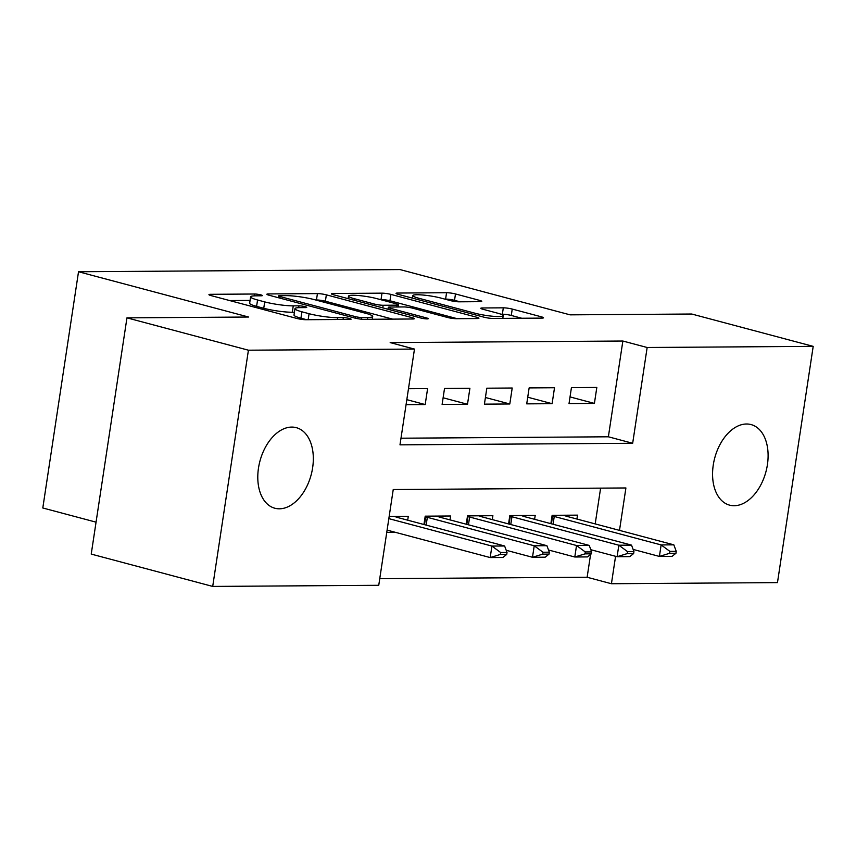 <?xml version="1.0" encoding="UTF-8"?>
<svg xmlns="http://www.w3.org/2000/svg" width="856" height="856" viewBox="0 0 856 856"><rect width="100%" height="100%" fill="white"/><g stroke="black" fill="none" stroke-linecap="round" stroke-linejoin="round"><path stroke-width="1.28" d="M260.866 294.892A4.473 0.589 8.6 0 0 254.617 294.015L210.501 294.314A6.399 0.845 8.6 0 0 208.939 294.635A6.399 0.845 8.6 0 0 211.111 295.62L296.957 318.475A6.399 0.845 8.6 0 0 305.881 319.716L349.997 319.416A4.473 0.589 8.6 0 0 351.088 319.192A4.473 0.589 8.6 0 0 349.569 318.507A4.473 0.589 8.6 0 0 343.32 317.64L337.617 317.672A20.458 2.707 8.6 0 1 309.07 313.703L301.911 311.798A20.458 2.707 8.6 0 1 294.967 308.652A20.458 2.707 8.6 0 1 299.942 307.646L305.645 307.604A4.473 0.589 8.6 0 0 306.737 307.39A4.473 0.589 8.6 0 0 305.218 306.694A4.473 0.589 8.6 0 0 298.969 305.827L293.266 305.87A20.458 2.707 8.6 0 1 264.707 301.89L257.56 299.985A20.458 2.707 8.6 0 1 250.615 296.839A20.458 2.707 8.6 0 1 255.58 295.834L261.294 295.791A4.473 0.589 8.6 0 0 262.385 295.577A4.473 0.589 8.6 0 0 260.866 294.892M734.159 505.725A41.687 26.504 -75.1 0 1 729.612 505.147A41.687 26.504 -75.1 0 1 713.893 461.523A41.687 26.504 -75.1 0 1 746.518 423.998A41.687 26.504 -75.1 0 1 751.065 424.576A41.687 26.504 -75.1 0 1 766.783 468.189A41.687 26.504 -75.1 0 1 734.159 505.725M279.377 508.806A41.687 26.504 -75.1 0 1 274.83 508.229A41.687 26.504 -75.1 0 1 259.111 464.615A41.687 26.504 -75.1 0 1 291.736 427.08A41.687 26.504 -75.1 0 1 296.283 427.658A41.687 26.504 -75.1 0 1 312.001 471.271A41.687 26.504 -75.1 0 1 279.377 508.806M480.195 301.665A6.399 0.845 8.6 0 0 481.746 301.355A6.399 0.845 8.6 0 0 479.574 300.37L455.488 293.961A6.399 0.845 8.6 0 0 446.565 292.72L397.569 293.052A6.399 0.845 8.6 0 0 396.018 293.362A6.399 0.845 8.6 0 0 398.19 294.346L484.036 317.202A6.399 0.845 8.6 0 0 492.949 318.443L541.955 318.111A6.399 0.845 8.6 0 0 543.507 317.801A6.399 0.845 8.6 0 0 541.334 316.816L512.241 309.07A6.399 0.845 8.6 0 0 503.317 307.828L482.356 307.967A6.399 0.845 8.6 0 0 480.794 308.288A6.399 0.845 8.6 0 0 482.966 309.273L497.4 313.114A17.109 2.258 8.6 0 1 503.2 315.746A17.109 2.258 8.6 0 1 493.142 316.292A17.109 2.258 8.6 0 1 475.176 313.264L418.659 298.209A17.109 2.258 8.6 0 1 412.86 295.577A17.109 2.258 8.6 0 1 422.918 295.031A17.109 2.258 8.6 0 1 440.883 298.059L450.299 300.574A6.399 0.845 8.6 0 0 459.223 301.815L480.195 301.665M619.498 530.378L625.907 487.963L393.236 489.536L378.748 585.301L212.705 586.424L91.228 554.089L126.956 317.854L248.582 317.03L78.527 271.748L400.041 269.576L570.107 314.848L691.734 314.024L813.2 346.37L777.473 582.604L611.43 583.728L615.571 556.304M126.956 317.854L248.422 350.2L414.475 349.077L399.987 444.842L632.67 443.269L647.157 347.493L813.2 346.37M400.993 438.208L608.37 436.795L622.858 341.03L390.175 342.603L414.475 349.077M622.858 341.03L647.157 347.493M326.35 294.839A6.399 0.845 8.6 0 0 317.426 293.597L268.42 293.929A6.399 0.845 8.6 0 0 266.869 294.239A6.399 0.845 8.6 0 0 269.041 295.224L354.887 318.079A6.399 0.845 8.6 0 0 363.811 319.32L412.806 318.988A6.399 0.845 8.6 0 0 414.358 318.678A6.399 0.845 8.6 0 0 412.196 317.694L326.35 294.839L325.376 301.216A6.399 0.845 8.6 0 0 316.463 299.975L315.661 299.985M332.995 293.49L382.001 293.159A6.399 0.845 8.6 0 1 390.914 294.4L476.76 317.255A6.399 0.845 8.6 0 1 478.932 318.239A6.399 0.845 8.6 0 1 477.38 318.55L456.409 318.7A6.399 0.845 8.6 0 1 447.485 317.458L412.678 308.181A6.399 0.845 8.6 0 0 403.754 306.94L389.844 307.036A6.399 0.845 8.6 0 0 388.292 307.347A6.399 0.845 8.6 0 0 390.454 308.331L426.705 317.983A4.473 0.589 8.6 0 1 428.225 318.678A4.473 0.589 8.6 0 1 425.593 318.817A4.473 0.589 8.6 0 1 420.885 318.025L333.615 294.785A6.399 0.845 8.6 0 1 331.443 293.801A6.399 0.845 8.6 0 1 332.995 293.49L332.834 294.56M406.065 404.685L425.186 404.556L427.604 388.592L408.473 388.72M469.901 388.303L444.521 388.474L442.113 404.439L467.494 404.267L469.901 388.303M512.209 388.014L486.829 388.196L484.41 404.15L509.802 403.979L512.209 388.014M554.517 387.736L529.136 387.907L526.718 403.861L552.099 403.69L554.517 387.736M569.026 403.583L594.406 403.411L596.825 387.447L571.433 387.618L569.026 403.583M379.754 578.667L587.13 577.254L590.587 554.431M591.164 550.622L591.282 549.83M595.198 523.904L600.612 488.134M386.752 532.379L395.354 532.314M407.702 520.181L408.291 516.286L389.17 516.414M423.945 524.514L425.207 516.168L450.598 515.997L449.999 519.902M466.253 524.225L467.515 515.879L492.896 515.708L492.307 519.613M508.56 523.936L509.823 515.601L535.203 515.419L534.615 519.325M550.868 523.647L552.131 515.312L577.511 515.141L576.923 519.036M78.527 271.748L42.8 507.983L96.054 522.16M212.705 586.424L248.422 350.2M587.13 577.254L611.43 583.728M608.37 436.795L632.67 443.269M425.186 404.556L406.825 399.666M467.494 404.267L443.119 397.773M509.802 403.979L485.416 397.494M552.099 403.69L527.724 397.205M594.406 403.411L570.032 396.916M250.615 296.839L249.652 303.227A20.458 2.707 8.6 0 0 256.597 306.373L257.56 299.985M294.421 312.237L292.292 312.247A20.458 2.707 8.6 0 1 263.744 308.278L256.597 306.373M294.967 308.652L294.004 315.029A20.458 2.707 8.6 0 0 300.948 318.186L301.911 311.798M306.683 319.705L300.948 318.186M250.07 300.424L229.708 300.563M392.637 319.127L325.376 301.216M279.666 295.673A4.473 0.589 8.6 0 0 278.585 295.887A4.473 0.589 8.6 0 0 280.105 296.583L355.454 316.645A4.473 0.589 8.6 0 0 361.703 317.512L367.716 317.469A20.458 2.707 8.6 0 0 372.692 316.474A20.458 2.707 8.6 0 0 365.747 313.317L314.238 299.6A20.458 2.707 8.6 0 0 285.69 295.63L279.666 295.673M380.235 299.546L381.027 299.536L382.001 293.159M457.211 318.689L389.951 300.777A6.399 0.845 8.6 0 0 381.027 299.536M376.544 298.562A17.109 2.258 8.6 0 0 358.589 295.534A17.109 2.258 8.6 0 0 348.531 296.08A17.109 2.258 8.6 0 0 354.33 298.712L374.243 304.019A6.399 0.845 8.6 0 0 383.167 305.26L397.077 305.164A6.399 0.845 8.6 0 0 398.629 304.854A6.399 0.845 8.6 0 0 396.456 303.869L376.544 298.562M521.785 318.25L511.278 315.457A6.399 0.845 8.6 0 0 502.354 314.216L500.953 314.227M460.014 301.804L454.525 300.338A6.399 0.845 8.6 0 0 445.601 299.097L444.799 299.108M387.094 530.121L490.178 557.566L491.922 546.075L504.612 545.989L397.719 517.527A6.516 0.867 -171.4 0 1 396.446 517.131L394.413 516.382M500.396 554.442L506.741 554.399L507.03 552.484L500.685 552.527L500.396 554.442L490.178 557.566L502.868 557.481L506.741 554.399M388.827 518.629L491.922 546.075L500.685 552.527M504.612 545.989L507.03 552.484M506.217 550.28L532.486 557.277L534.23 545.786L546.92 545.7L440.027 517.238A6.516 0.867 -171.4 0 1 438.754 516.842L436.71 516.093M542.704 554.153L549.049 554.11L549.338 552.195L542.993 552.238L542.704 554.153L532.486 557.277L545.176 557.192L549.049 554.11M425.111 516.821L425.657 516.938A6.516 0.867 -171.4 0 1 427.337 517.324L534.23 545.786L542.993 552.238M546.92 545.7L549.338 552.195M548.514 550.001L574.793 556.999L576.527 545.507L589.217 545.411L482.324 516.949A6.516 0.867 -171.4 0 1 481.051 516.564L479.018 515.804M585.001 553.864L591.346 553.821L591.646 551.906L585.29 551.949L585.001 553.864L574.793 556.999L587.483 556.914L591.346 553.821M467.419 516.532L467.965 516.65A6.516 0.867 -171.4 0 1 469.634 517.035L576.527 545.507L585.29 551.949M589.217 545.411L591.646 551.906M590.822 549.712L617.101 556.71L618.835 545.219L631.525 545.133L524.632 516.671A6.516 0.867 -171.4 0 1 523.358 516.275L521.325 515.515M627.309 553.575L633.654 553.532L633.943 551.617L627.598 551.66L627.309 553.575L617.101 556.71L629.791 556.625L633.654 553.532M509.727 516.254L510.272 516.361A6.516 0.867 -171.4 0 1 511.942 516.757L618.835 545.219L627.598 551.66M631.525 545.133L633.943 551.617M633.13 549.424L659.398 556.421L661.142 544.93L673.833 544.844L566.94 516.382A6.516 0.867 -171.4 0 1 565.666 515.986L563.633 515.226M669.617 553.297L675.962 553.254L676.251 551.339L669.906 551.382L669.617 553.297L659.398 556.421L672.088 556.336L675.962 553.254M552.024 515.965L552.58 516.072A6.516 0.867 -171.4 0 1 554.249 516.468L661.142 544.93L669.906 551.382M673.833 544.844L676.251 551.339M254.339 295.866L254.617 294.015M343.053 319.459L343.32 317.64M298.69 307.679L298.969 305.827M263.744 308.278L264.707 301.89M292.292 312.247L293.266 305.87M308.16 319.705L309.07 313.703M337.339 319.502L337.617 317.672M210.33 295.395L210.501 294.314M411.993 318.999L412.196 317.694M268.26 294.999L268.42 293.929M316.463 299.975L317.426 293.597M279.869 298.102L280.105 296.583M355.229 318.165L355.454 316.645M361.446 319.202L361.703 317.512M367.449 319.299L367.716 317.469M389.951 300.777L390.914 294.4M476.567 318.56L476.76 317.255M390.229 309.861L390.454 308.331M426.566 318.881L426.705 317.983M354.095 300.242L354.33 298.712M374.008 305.539L374.243 304.019M382.771 307.871L383.167 305.26M396.799 306.983L397.077 305.164M418.434 299.739L418.659 298.209M474.952 314.783L475.176 313.264M482.185 309.048L482.356 307.967M502.354 314.216L503.317 307.828M511.278 315.457L512.241 309.07M541.142 318.122L541.334 316.816M397.409 294.122L397.569 293.052M445.601 299.097L446.565 292.72M454.525 300.338L455.488 293.961M479.381 301.676L479.574 300.37M426.16 525.103L427.337 517.324M424.49 524.653L425.657 516.938M468.457 524.814L469.634 517.035M466.798 524.364L467.965 516.65M510.765 524.525L511.942 516.757M509.106 524.086L510.272 516.361M553.072 524.236L554.249 516.468M551.403 523.797L552.58 516.072M278.307 297.695L278.585 295.887M372.264 319.267L372.692 316.474M387.993 309.262L388.292 307.347M348.135 298.648L348.531 296.08M398.308 306.983L398.629 304.854M412.474 298.156L412.86 295.577M502.804 318.379L503.2 315.746"/></g></svg>
